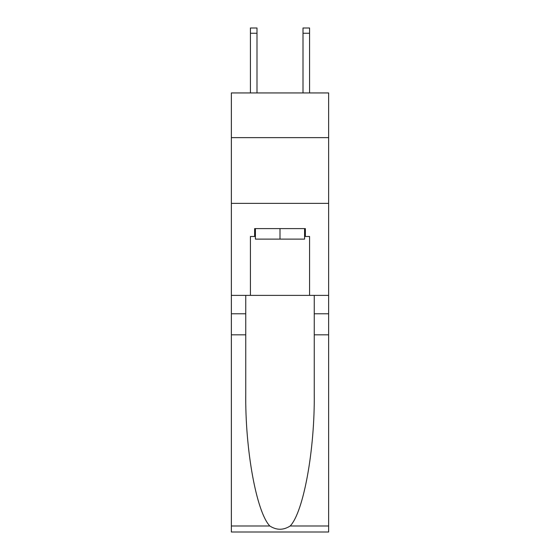 <?xml version="1.0" encoding="UTF-8"?>
<svg xmlns="http://www.w3.org/2000/svg" width="560" height="560" viewBox="0 0 560 560"><rect width="100%" height="100%" fill="white"/><g stroke="black" fill="none" stroke-linecap="round" stroke-linejoin="round"><path stroke-width="0.84" d="M328.636 137.634L328.636 92.939L231.364 92.939L231.364 137.634L328.636 137.634L328.636 295.379L309.575 295.379L309.575 236.488L305.368 236.488L305.368 228.599L254.632 228.599L254.632 236.488L255.416 236.488M231.364 334.817L245.756 334.817L245.756 393.442C245.056 449.47 256.424 512.064 269.829 526.001C276.605 530.327 283.381 530.327 290.171 526.001L328.636 526.001L328.636 532L231.364 532L231.364 137.634M303.002 92.939L303.002 28L309.575 28L309.575 92.939M303.002 28L309.575 28L303.002 28M304.584 228.599L304.584 239.12L255.416 239.12L255.416 228.599M280 228.599L280 239.12M290.171 526.001C303.576 512.064 314.944 449.47 314.244 393.442L314.244 295.379M314.244 334.817L328.636 334.817L328.636 295.379M245.756 295.379L245.756 334.817M328.636 526.001L328.636 334.817M231.364 295.379L250.425 295.379L250.425 236.488L254.632 236.488M231.364 203.364L328.636 203.364M250.425 295.379L309.575 295.379M304.584 236.488L305.368 236.488M256.998 92.939L256.998 33.257L250.425 33.257L250.425 28L256.998 28L256.998 33.257M250.425 92.939L250.425 33.257M314.244 313.782L328.636 313.782M245.756 313.782L231.364 313.782M231.364 526.001L269.829 526.001M256.998 28L250.425 28M303.002 33.257L309.575 33.257"/></g></svg>
